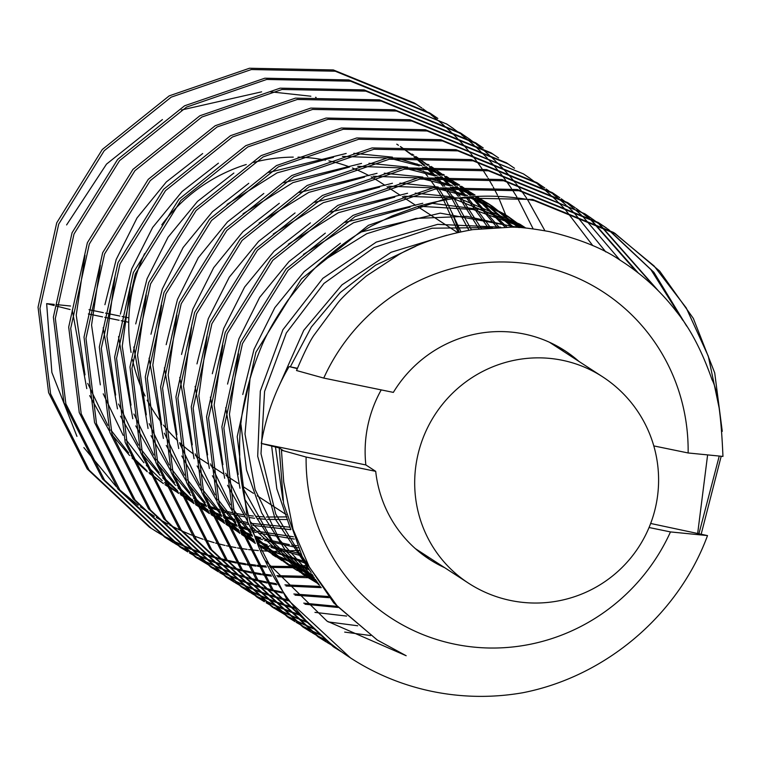 <?xml version="1.0" encoding="UTF-8"?>
<svg xmlns="http://www.w3.org/2000/svg" width="761" height="761" viewBox="0 0 761 761"><rect width="100%" height="100%" fill="white"/><g stroke="black" fill="none" stroke-linecap="round" stroke-linejoin="round"><path stroke-width="1.14" d="M459.225 232.143L452.338 213.194M578.902 361.389A124.366 121.189 123 0 0 564.909 350.735A124.366 121.189 123 0 0 524.167 334.022A124.366 121.189 123 0 0 393.351 392.391L323.758 378.084L296.524 370.531C304.077 352.752 309.936 340.928 314.093 335.068L337.618 303.239C341.48 298.065 351.059 288.99 366.355 276.005L399.078 254.44C419.083 243.054 443.634 234.788 472.724 229.641L511.402 227.178C518.859 226.93 531.549 228.414 549.442 231.62C579.958 239.125 603.53 248.666 620.167 260.224C642.255 274.255 661.024 291.387 676.472 311.639C690.198 328.476 702.051 351.154 712.02 379.672C717.594 389.908 721.238 415.487 722.95 456.419L688.134 452.966A194.502 189.537 123 0 0 539.416 265.798A194.502 189.537 123 0 0 323.758 378.084M563.625 351.468A124.366 121.189 123 0 0 557.081 346.065M454.831 644.206A194.502 189.537 123 0 0 670.479 531.92L707.511 535.592C678.907 613.604 606.917 676.272 522.778 692.748A250.036 243.663 123 0 1 432.305 691.445A250.036 243.663 123 0 1 350.383 657.846A250.036 243.663 123 0 1 265.094 560.457L327.04 621.147L406.165 655.735L377.304 640.039L337.285 606.146L309.327 567.107L293.052 529.275L283.72 482.008L281.446 450.198L306.112 457.047A194.502 189.537 123 0 0 454.831 644.206M532.472 199.449L448.629 197.727L368.4 225.323L301.451 278.954L255.877 352.305L237.204 436.69L247.763 522.113L286.393 598.45L350.383 657.846M722.265 431.344L714.712 372.861L693.338 318.402L659.644 271.059L615.383 233.741L534.393 200.666C495.259 193.094 456.258 195.073 417.389 206.621L392.039 215.972L371.52 226.027C348.747 238.906 339.644 246.374 324.053 259.796C316.11 265.903 304.029 279.43 287.82 300.386C275.044 319.03 266.055 334.897 260.861 347.996C245.451 385.97 238.412 421.584 239.734 454.831C238.459 483.397 251.986 537.276 265.094 560.457M157.689 532.396L151.382 528.41L89.17 470.193L50.587 393.865L39.962 308.452L58.711 224.105L104.209 150.726L171.196 97.151L251.387 69.536L335.23 71.211L416.229 104.267L421.908 108.091L414.345 102.963L333.318 69.936L249.465 68.252L169.237 95.848L102.297 149.479L56.723 222.83L38.05 307.216L48.609 392.638L87.239 468.976L149.441 527.202L157.147 532.006M158.25 532.662L165.099 536.562M166.345 537.237L173.242 540.824M174.374 541.385L181.575 544.79M182.992 545.418L190.098 548.462M191.372 548.976L198.821 551.82M200.067 552.277L207.734 554.883M209.037 555.292L216.847 557.613M218.007 557.937L226.179 560.02M227.434 560.315L235.729 562.075M158.887 533.119L165.955 537.209M167.23 537.913L174.155 541.575M175.306 542.146L182.488 545.589M183.905 546.236L190.963 549.29M192.238 549.803L199.639 552.667M200.875 553.123L208.504 555.739M209.808 556.158L217.579 558.498M218.73 558.821L226.883 560.943M228.138 561.238L236.405 563.045M348.652 79.924L264.799 78.212L184.571 105.798L117.622 159.429L72.048 232.78L53.375 317.166L63.924 402.588L102.554 478.935L164.756 537.161L173.441 542.65M165.812 537.837L172.462 541.965M173.955 542.85L180.414 546.522M181.689 547.207L188.557 550.774M190.098 551.544L196.89 554.74M198.183 555.321L205.413 558.412M206.631 558.907L214.126 561.77M215.401 562.236L223.04 564.824M224.143 565.176L232.153 567.554M233.399 567.896L241.475 569.951M242.721 570.236L251.025 572.006M437.841 118.421L431.573 114.179L350.545 81.189L266.711 79.458L186.512 107.12L119.544 160.685L73.998 234.055L55.334 318.412L65.865 403.844L104.533 480.134L166.678 538.408M175.011 543.592L181.337 547.216M182.63 547.93L189.432 551.487M190.982 552.267L197.708 555.473M199.011 556.053L206.193 559.154M207.411 559.649L214.878 562.55M216.153 563.016L223.763 565.632M224.866 565.994L232.866 568.419M234.122 568.771L242.179 570.874M243.434 571.178L251.72 572.995M363.967 89.903L280.124 88.171L199.896 115.758L132.947 169.389L87.363 242.74L68.69 327.125L79.249 412.548L117.879 488.895L180.081 547.121L187.786 551.925L182.041 548.32L119.896 490.084L81.208 413.784L70.706 328.381L89.322 244.015L134.925 170.692L201.817 117.051L282.046 89.475L365.87 91.139L446.907 124.129L453.585 128.628M189.451 552.914L195.739 556.472M197.527 557.442L203.881 560.733M205.213 561.399L212.214 564.7M213.394 565.233L220.728 568.362M221.974 568.876L229.441 571.73M230.516 572.12L238.355 574.774M239.61 575.183L247.468 577.504M248.714 577.846L256.79 579.901M258.15 580.215L266.34 581.965M189.632 553.038L196.157 556.795M198.012 557.813L204.424 561.18M205.774 561.865L212.814 565.242M214.003 565.784L221.375 568.981M222.631 569.504L230.117 572.424M231.192 572.824L239.049 575.554M240.314 575.972L248.181 578.37M249.437 578.731L257.522 580.862M258.883 581.195L267.073 583.002M379.273 99.853L295.43 98.131L215.201 125.727L148.252 179.358L102.678 252.709L84.014 337.094L94.564 422.517L133.194 498.855L195.396 557.081L211.063 566.441M212.462 567.202L219.206 570.702M220.348 571.264L227.539 574.669M228.766 575.221L236.053 578.331M237.118 578.769L244.776 581.699M246.06 582.165L253.679 584.752M254.935 585.152L262.802 587.482M264.143 587.853L272.124 589.88M273.418 590.184L281.675 591.944M470.25 139.596L462.193 134.136L381.194 101.07L297.361 99.463L217.113 126.963L150.231 180.661L104.599 253.955L85.983 338.35L96.523 423.744L135.144 500.091L197.356 558.26L211.491 566.764M212.947 567.573L219.805 571.197M220.966 571.777L228.224 575.268M229.461 575.839L236.785 579.026M237.86 579.473L245.518 582.469M246.821 582.945L254.44 585.59M255.696 585.999L263.553 588.386M264.895 588.767L272.866 590.85M274.15 591.164L282.407 592.971M483.235 147.967L475.625 142.802L394.598 109.784L310.754 108.091L230.516 135.686L163.577 189.318L118.003 262.669L99.33 347.054L109.888 432.476L148.519 508.814L210.721 567.04L218.426 571.844M220.015 572.786L226.378 576.4M227.491 577L234.531 580.662M235.767 581.271L242.864 584.629M243.948 585.123L251.387 588.301M252.719 588.843L260.1 591.668M261.365 592.125L269.014 594.722M270.336 595.15L278.136 597.461M279.373 597.804L287.468 599.868M483.121 147.891L477.499 144.124L396.519 111.03L312.676 109.422L232.466 136.98L165.527 190.611L120 263.934L101.318 348.31L111.915 433.684L150.478 510.032L212.719 568.172L217.675 571.321M219.587 572.481L226.597 576.562M227.758 577.209L235.025 581.071M236.291 581.708L243.482 585.18M244.595 585.694L252.072 588.966M253.432 589.518L260.823 592.419M262.098 592.886L269.755 595.549M271.078 595.977L278.878 598.355M280.105 598.707L288.191 600.819M498.56 157.927L490.95 152.761L409.913 119.734L326.069 118.05L245.832 145.646L178.892 199.277L133.318 272.628L114.645 357.014L125.204 442.436L163.834 518.774L226.036 577L233.741 581.804M234.807 582.431L241.703 586.36M243.016 587.073L249.846 590.622M250.997 591.192L258.179 594.588M259.596 595.226L266.702 598.251M267.967 598.774L275.415 601.618M276.719 602.094L284.329 604.672M285.508 605.052L293.442 607.411M498.465 157.869L492.824 154.074L411.834 121.009L327.981 119.325L247.791 146.959L180.804 200.514L135.306 273.903L116.566 358.25L127.182 443.663L165.774 519.991L227.977 578.217L234.369 582.251M235.501 582.936L242.588 587.035M243.939 587.777L250.769 591.383M251.939 591.972L259.082 595.387M260.509 596.034L267.558 599.078M268.833 599.601L276.224 602.455M277.527 602.931L285.099 605.528M286.269 605.908L294.174 608.296M425.237 129.722L341.385 128.01L261.156 155.605L194.217 209.237L148.642 282.588L129.969 366.973L140.528 452.395L179.158 528.733L241.361 586.959L250.027 592.438M242.255 587.54L249.066 591.763M250.702 592.733L257.018 596.31M258.321 597.024L265.161 600.572M266.702 601.342L273.494 604.538M274.778 605.119L282.008 608.21M283.292 608.724L290.721 611.568M291.853 611.977L299.634 614.622M514.512 168.257L508.177 163.976L427.149 130.987L343.306 129.256L263.106 156.918L196.148 210.493L150.592 283.853L131.938 368.21L142.45 453.642L181.137 529.932L243.273 588.205M251.748 593.466L257.912 596.995M259.244 597.727L266.008 601.266M267.568 602.046L274.293 605.252M275.587 605.842L282.778 608.943M284.062 609.466L291.473 612.339M292.585 612.748L300.357 615.43M440.552 139.701L356.709 137.969L276.481 165.565L209.532 219.197L163.957 292.547L145.284 376.933L155.843 462.355L194.474 538.693L256.676 596.919L264.381 601.723M272.676 606.527L266.122 602.75L272.333 606.27M274.122 607.24L280.476 610.531M281.798 611.188L288.809 614.498M290.065 615.069L297.332 618.17M298.398 618.598L306.046 621.528M530.16 178.416L523.501 173.927L442.474 140.937L358.659 139.273L278.421 166.84L211.529 220.49L165.927 293.813L147.311 378.179L157.812 463.582L196.5 539.882L258.645 598.098L264.2 601.59M274.531 607.554L280.971 610.94M282.312 611.616L289.389 615.012M290.654 615.592L297.951 618.76M299.025 619.207L306.702 622.213M455.887 149.651L372.043 147.929L291.805 175.515L224.866 229.147L179.282 302.498L160.609 386.883L171.168 472.305L209.798 548.652L272 606.878L287.658 616.239M289.037 616.981L295.801 620.5M297.047 621.109L304.134 624.467M305.161 624.924L312.657 628.129M544.8 187.967L538.788 183.943L457.799 150.868L373.965 149.261L293.717 176.761L226.826 230.459L181.204 303.753L162.578 388.148L173.127 473.542L211.739 549.889L273.96 608.058L288.086 616.562M289.522 617.352L296.41 620.995M297.675 621.632L304.828 625.076M305.855 625.552L313.389 628.833M559.839 197.765L552.229 192.6L471.202 159.582L387.349 157.888L307.121 185.484L240.172 239.116L194.597 312.467L175.924 396.842L186.483 482.274L225.113 558.612L287.316 616.838L295.021 621.642M296.552 622.555L302.983 626.198M304.238 626.874L311.125 630.46M312.134 630.955L319.458 634.427M559.687 197.67L554.094 193.922L473.114 160.828L389.271 159.22L309.071 186.787L242.122 240.4L196.604 313.741L177.912 398.098L188.519 483.482L227.073 559.83L289.313 617.97L294.326 621.147M296.162 622.27L303.22 626.379M304.533 627.112L311.639 630.879M312.666 631.402L320.096 634.988M575.154 207.724L567.544 202.559L486.526 169.541L402.674 167.848L322.436 195.444L255.496 249.075L209.922 322.426L191.249 406.802L201.808 492.234L240.438 568.572L302.64 626.798L310.345 631.601M311.696 632.401L318.298 636.158M319.335 636.719L326.44 640.42M575.116 207.696L569.428 203.862L488.429 170.806L404.586 169.113L324.395 196.757L257.399 250.312L211.9 323.701L193.17 408.048L203.777 493.461L242.379 569.789L304.571 628.015L311.049 632.096M312.505 632.971L319.211 636.852M320.276 637.433L327.373 641.181M501.832 179.529L417.989 177.808L337.76 205.403L270.811 259.035L225.237 332.386L206.564 416.771L217.123 502.193L255.753 578.531L317.955 636.757L325.66 641.561M326.878 642.284L333.613 646.108M591.183 218.103L584.781 213.774L503.744 180.785L419.91 179.073L339.71 206.716L272.78 260.319L227.206 333.66L208.562 418.008L219.101 503.421L257.77 579.711L319.896 637.984L326.174 641.923M327.477 642.703L334.298 646.631M517.147 189.499L433.304 187.767L353.075 215.363L286.136 268.994L240.562 342.345L221.889 426.731L232.447 512.153L271.078 588.491L333.28 646.717L340.976 651.521M606.669 228.157L600.096 223.734L519.069 190.726L435.244 189.07L354.997 216.628L288.105 270.288L242.464 343.582L223.877 427.977L234.359 513.399L273.056 589.708L335.221 647.934L341.289 651.739M510.717 227.159L498.075 196.309M497.466 195.092L493.214 186.997M492.595 185.884L488.115 178.207M487.421 177.085L482.702 169.751M481.97 168.676L476.995 161.636M476.272 160.657L471.107 153.979M470.336 153.028L465 146.683M464.153 145.722L458.588 139.624M457.732 138.721L451.986 132.918M451.092 132.053L445.214 126.564M444.243 125.698L438.317 120.59M437.156 119.629L430.85 114.626M429.794 113.817L422.964 108.833M236.985 562.322L245.518 563.777M246.887 563.987L255.553 565.109M256.933 565.252L265.855 566.032M269.346 566.251L290.769 566.498M293.337 566.403L306.959 565.461M432.524 114.806L429.67 112.923L348.966 79.991M237.66 563.292L246.155 564.776M247.525 564.985L256.162 566.136M257.541 566.298L266.436 567.116M270.203 567.373L292.652 567.706M295.82 567.592L307.71 566.793M252.395 572.272L260.823 573.718M262.184 573.927L270.868 575.05M276.833 575.639L307.72 576.391M308.747 576.353L313.37 576.115M533.157 228.861L517.451 197.898M516.814 196.833L512.096 189.441M511.411 188.414L506.484 181.356M505.742 180.338L500.595 173.594M499.825 172.623L494.469 166.174M493.699 165.28L488.248 159.23M487.373 158.288L481.751 152.533M480.819 151.61L474.921 146.036M474.055 145.256L468.11 140.053M467.102 139.206L461.204 134.45M459.948 133.47L454.193 129.18M452.595 128.048L446.412 123.815M446.907 124.129L364.3 89.969M253.08 573.261L261.48 574.736M262.84 574.955L271.496 576.125M277.794 576.781L308.11 577.704M308.291 577.704L310.136 577.637M311.316 577.589L314.226 577.437M267.672 582.222L276.138 583.677M284.947 584.867L320.438 586.436M544.914 230.726L527.402 199.363M526.726 198.355L521.799 191.306M521.076 190.317L515.948 183.591M515.159 182.602L509.822 176.172M509.014 175.239L503.487 169.094M502.679 168.238L497.085 162.502M496.134 161.57L490.35 156.1M489.38 155.215L483.283 149.888M482.417 149.166L476.424 144.324M475.264 143.429L469.642 139.234M467.92 138.007L460.31 132.842L379.606 99.919M268.395 583.259L276.823 584.743M286.003 586.008L321.323 587.644M293.841 593.999L328.229 596.491M295.03 595.159L329.228 597.689M303.734 603.14L336.895 606.346M305.009 604.234L337.941 607.459M314.968 612.377L346.616 616.077M508.538 164.214L506.265 162.721L425.551 129.789M328.162 621.908L357.699 625.77M592.79 245.622L564.833 209.009M563.968 208.086L558.365 202.34M557.423 201.408L551.525 195.843M550.66 195.054L544.705 189.85M543.696 189.004L537.789 184.229M536.543 183.268L530.845 179.016M529.199 177.846L523.33 173.822M523.501 173.927L440.895 139.767M344.695 632.096L370.626 635.559M605.813 251.939L573.67 212.29M572.738 211.368L566.974 205.917M565.984 205.013L559.887 199.696M559.021 198.963L553 194.112M551.868 193.227L546.227 189.023M544.515 187.805L536.905 182.64L456.21 149.717M619.958 260.1L582.317 215.896M581.299 214.973L575.383 209.798M574.346 208.923L568.058 203.862M567.192 203.187L561.314 198.811M636.072 271.268L590.783 219.824M589.661 218.883L583.611 214.003M582.507 213.147L576.048 208.352M638.251 272.952L591.468 220.167M590.317 219.206L584.115 214.269M582.964 213.403L576.115 208.39M655.811 288.324L599.107 224.105M597.823 223.106L591.678 218.54M590.479 217.684L584.629 213.67M584.781 213.765L502.165 179.596M658.598 291.102L599.925 224.543M598.612 223.534L592.419 218.978M682.722 320.21L650.864 269.565L607.43 228.804M605.794 227.644L598.184 222.478L517.49 189.565M686.66 326.098L653.946 272.352L608.42 229.394M698.998 533.461L719.25 456.058M719.269 408.562L708.301 356.205L686.232 307.891L654.099 265.97L613.509 232.438L532.805 199.515M701.223 534.022L721.19 456.248M385.037 185.399L380.633 182.526A164.947 160.742 123 0 0 371.149 176.837M368.99 175.658A164.947 160.742 123 0 0 352.381 168.01M349.68 166.973A164.947 160.742 123 0 0 328.876 160.856M325.423 160.133A164.947 160.742 123 0 0 298.055 157.156M293.27 157.118A164.947 160.742 123 0 0 253.66 162.388M246.25 164.509A164.947 160.742 123 0 0 161.798 224.799M144.628 253.584A164.947 160.742 123 0 0 131.082 352.438M132.481 359.63A164.947 160.742 123 0 0 145.085 395.986M147.196 400.153A164.947 160.742 123 0 0 161.389 422.469M163.434 425.095A164.947 160.742 123 0 0 177.608 440.686M179.701 442.655A164.947 160.742 123 0 0 193.37 453.956M195.406 455.43A164.947 160.742 123 0 0 200.818 459.111L208.733 464.258M381.223 389.898A124.366 121.189 -57 0 0 365.851 464.942L375.706 471.344A124.366 121.189 123 0 0 429.337 559.268A124.366 121.189 123 0 0 444.757 567.735M421.889 554.018A124.366 121.189 123 0 0 429.48 557.803M316.148 97.418L315.558 97.275M310.869 96.219L269.803 91.739M261.632 91.834L181.384 110.022M162.426 119.553L106.511 164.119L66.616 224.914M375.706 471.344L306.112 457.047M670.479 531.92L649.047 527.516M688.134 452.966L653.785 445.908M54.297 304.4L46.649 303.639L51.872 372.452L76.947 436.367M83.862 447.592L116.033 486.403M119.829 489.998L138.15 505.237M140.433 506.921L154.369 516.319M156.328 517.518L168 524.177M169.703 525.071L180.309 530.265M181.955 531.007L191.896 535.192M193.532 535.83L203.101 539.273M204.557 539.758L214.107 542.65M215.563 543.05L225.056 545.437M226.436 545.742L236.043 547.673M237.518 547.93L247.125 549.385M248.6 549.575L258.36 550.574M260.595 550.745L269.48 551.23M270.364 551.259L273.665 551.335M274.94 551.354L299.244 550.441M70.573 306.017L56.343 304.6M128.866 317.898L122.064 316.5M119.943 316.062L105.494 313.094M103.315 312.647L89.008 309.708M128.742 322.255L121.189 320.704M119.087 320.267L104.733 317.318M102.573 316.88L88.352 313.951M46.649 303.639L54.193 305.532M56.2 306.036L70.136 309.537M72.238 310.06L86.783 388.624M297.275 368.619L289.113 366.583C275.282 390.336 266.008 415.953 261.27 443.444L279.22 447.953L283.054 450.445L281.446 450.198M297.408 368.295L289.113 366.583M365.851 464.942L261.27 443.444M707.511 535.592L650.665 523.463M697.713 533.138L707.616 454.907M89.674 395.634L109.479 431.116M112.371 435.149L129.579 455.506M131.976 457.941L147.311 471.782M149.375 473.437L163.377 483.606M165.422 484.947L178.321 492.624M180.224 493.651L192.485 499.663M194.369 500.5L206.145 505.199M207.867 505.818L219.482 509.518M221.204 509.994L232.638 512.781M234.274 513.114L243.368 514.75M248.276 515.463L253.356 516.063M255.915 516.319L263.667 516.9M266.312 517.033L286.859 516.9M468.9 230.26L452.091 198.897M451.064 197.356L444.158 187.815M443.083 186.435L435.282 177.161M434.084 175.829L425.285 166.802M423.887 165.47L413.832 156.642M412.177 155.301L400.353 146.55M398.441 145.265L396.766 144.162M180.718 494.878L193.665 502.65M195.625 503.706L207.82 509.661M209.579 510.441L221.461 515.149L204.148 494.66M223.211 515.777L234.788 519.43M236.443 519.896L239.506 520.705M241.846 521.295L247.943 522.683M251.32 523.378L290.008 527.202M478.964 228.776L459.511 197.889M458.35 196.405L450.569 187.13M449.37 185.798L440.562 176.733M439.202 175.439L429.147 166.564M427.53 165.261L415.801 156.547M413.841 155.215L412.072 154.055M202.683 153.532L166.336 181.927L137.047 217.903L116.195 259.511L104.923 304.695M103.154 327.734L117.47 408.866M120.523 416.191L140.062 450.854M142.745 454.593L160.191 475.33M162.645 477.841L177.969 491.768M180.176 493.547L194.065 503.649M196.148 505.009L208.99 512.619M210.816 513.599L223.125 519.582M224.933 520.372L236.757 525.052M238.459 525.661L245.575 528.01M247.858 528.695L250.093 529.352M252.642 530.056L254.726 530.607M257.066 531.207L293.451 536.809M488.277 227.815L465.998 197.194M464.705 195.758L455.925 186.683M454.574 185.389L444.5 176.495L459.682 185.104L445.328 176.457M442.921 175.211L431.116 166.478M429.185 165.175L427.834 164.29M218.417 163.177L182.05 191.544L152.647 227.434L131.663 268.966L120.362 314.141M118.526 336.59L132.775 418.731M135.772 425.913L155.377 460.776M158.136 464.648L175.544 485.385M177.988 487.896L193.323 501.784M195.587 503.601L209.37 513.58M211.292 514.788L224.286 522.512M226.169 523.52L238.421 529.485M240.181 530.265L251.901 534.935M254.678 535.925L260.823 537.941M263.106 538.645L289.361 544.657M291.834 545.038L297.123 545.742M496.971 227.282L471.401 196.747M469.937 195.349L459.796 186.435M458.236 185.17L446.327 176.409M444.434 175.144L443.263 174.374M233.865 173.042L197.508 201.418L168.038 237.223L147.063 278.745L135.724 323.91M133.803 346.997L148.062 428.491M151.039 435.644L170.721 470.84M173.489 474.712L190.887 495.411M193.418 497.989L208.619 511.687M210.73 513.38L224.666 523.463M226.673 524.776L239.582 532.434M241.437 533.432L253.746 539.454M256.447 540.643L258.483 541.509M260.662 542.403L267.216 544.924M269.432 545.723L300.947 554.008M505.019 227.101L475.178 196.5M473.485 195.139L461.556 186.35M443.007 175.211L424.847 166.83M421.746 165.632L397.004 158.136M392.438 157.147L353.827 153.313M346.179 153.475L268.728 172.452M248.771 183.306L212.481 211.701L183.097 247.525L162.283 289.094L150.963 334.231M149.051 358.184L163.377 438.422M166.288 445.461L186.084 480.923M188.975 484.947L206.174 505.294M208.562 507.711L223.905 521.57M226.084 523.321L239.981 533.413M241.95 534.698L254.916 542.431M257.741 543.944L265.351 547.749M267.472 548.738L273.893 551.554M276.053 552.438L304.819 561.58M512.086 227.197L477.042 196.405M459.872 186.435L475.035 195.063L460.69 186.388M458.407 185.17L440.181 176.761M437.137 175.582L412.053 168.067M407.63 167.125L368.99 163.282M361.542 163.415L283.53 182.707M263.82 193.465L227.501 221.898L198.212 257.855L177.446 299.501L166.174 344.676M164.386 367.839L178.73 448.552M181.803 455.982L201.38 490.816M223.896 517.642L239.23 531.53M241.361 533.261L255.325 543.43M258.321 545.361L272.524 553.666M274.559 554.731L308.662 568.429M518.117 227.453L488.705 203.872L476.253 196.443M473.77 195.12L455.411 186.721M452.376 185.551L427.225 178.036M422.859 177.094L384.248 173.204M377.047 173.327L299.282 192.485M279.316 203.292L242.968 231.686L213.679 267.663L192.799 309.261L181.537 354.445M179.758 377.437L194.074 458.674M197.118 465.979L216.657 500.643M219.434 504.514L236.785 525.128M239.163 527.563L254.574 541.575M257.846 544.191L279.943 559.23M281.865 560.343L287.991 563.692M289.979 564.729L312.333 574.479M522.902 227.786L504.476 214.117L470.888 196.785M467.606 195.51L442.645 188.005M438.231 187.044L399.877 183.125M392.438 183.268L314.854 202.302M295.059 212.947L258.692 241.313L229.28 277.185L208.276 318.716L196.966 363.891M195.12 386.369L209.37 468.5M212.405 475.758L231.972 510.583M234.645 514.322L252.148 535.192M255.772 538.874L287.097 564.11L297.313 570.579M289.028 565.347L295.316 569.171M297.218 570.265L315.625 579.549M525.547 228.015L519.839 224.162L458.426 198.022M453.689 196.985L415.249 193.123M407.582 193.275L330.379 212.119M310.431 222.868L274.093 251.235L244.614 287.04L223.667 328.571L212.319 373.727M210.388 397.118L224.657 478.279M227.568 485.271L247.325 520.657M251.444 526.355L302.593 574.127L318.212 583.326M525.023 227.967L479.506 209.38L430.488 203.12M422.774 203.273L345.133 222.345M325.327 233.142L289.037 261.546L259.663 297.38L238.868 338.949L227.549 384.086M225.656 407.744L239.981 488.239M244.386 498.645L275.216 546.817L319.458 585.085M519.145 227.52L440.248 213.147L361.247 231.981M340.414 243.263L304.096 271.696L274.816 307.663L254.041 349.318L242.769 394.502M240.961 424.562L246.497 469.946L261.67 512.895L285.974 551.24L318.098 583.173M500.738 227.159L437.642 224.362L376.286 242.093L322.854 278.336L282.902 329.751L260.319 391.059L257.694 456.267L275.101 518.85L311.125 572.548M446.916 235.187L391.106 252.262L341.984 284.842L303.734 330.331L279.544 384.857M271.658 446.06L276.814 488.809L290.75 529.409M279.22 447.953L283.587 503.592L302.155 556.453L333.775 602.94L377.028 639.858M460.938 231.782L445.86 199.915M444.928 198.345L438.64 188.547M85.023 255.277L76.233 315.178L85.004 374.878M87.762 383.411L107.824 425.323M110.811 429.946L128.647 452.89M131.12 455.582L146.883 470.707M149.004 472.505L163.311 483.454M165.394 484.881L178.493 493.071M180.433 494.165L192.828 500.548M194.73 501.432L206.602 506.436M208.324 507.083L219.996 511.031M221.727 511.544L233.189 514.541M234.826 514.912L244.738 516.843M248.828 517.49L254.64 518.27M257.18 518.555L264.885 519.23M267.501 519.392L287.61 519.535M471.468 229.841L454.051 198.611M452.985 197.089L445.87 187.615M444.766 186.255L436.728 177.028M435.492 175.715L426.398 166.726M424.952 165.403L414.517 156.604M412.785 155.273L400.6 146.654M100.347 265.17L91.567 325.109L100.328 384.857M103.23 393.837L123.158 435.33M126.041 439.763L143.924 462.736M146.312 465.351L162.198 480.638M164.462 482.569L178.654 493.451M184.324 497.275L193.846 503.097M195.834 504.22L208.172 510.564M209.95 511.382L221.917 516.396M223.677 517.052L235.301 520.952M236.966 521.447L241.009 522.579M243.33 523.197L248.495 524.453M252.738 525.375L290.835 529.656M481.371 228.49L461.223 197.689M460.034 196.214L452.005 186.997M450.778 185.674L441.684 176.657M440.277 175.363L429.841 166.535M428.158 165.223L415.906 156.547M114.949 277.451L106.94 336.391L115.672 395.045M118.583 404.034L138.435 445.147M141.223 449.447L159.23 472.667M161.76 475.425L177.541 490.664M179.796 492.595L193.998 503.487M196.119 504.952L209.17 513.085M211.025 514.122L223.477 520.486L207.705 505.361M225.294 521.323L237.213 526.298M238.925 526.935L247.135 529.78M249.399 530.493L250.607 530.864M253.175 531.625L256.219 532.481M258.55 533.1L294.345 539.092M490.512 227.644L467.454 197.061M466.122 195.634L457.047 186.607M455.649 185.323L445.185 176.457M443.539 175.182L431.668 166.783M130.426 286.84L122.264 346.122L131.006 405.128M133.907 413.994L153.732 455.011M156.576 459.406L174.573 482.702M177.104 485.47L192.894 500.7M195.216 502.679L209.313 513.437M214.336 516.814L224.466 522.978M226.378 524.053L238.773 530.388M240.552 531.207L252.528 536.229M255.725 537.418L262.383 539.711M264.647 540.434L298.065 547.863M499.045 227.206L472.524 196.671M471.011 195.282L460.462 186.397M458.835 185.142L447.088 176.856M146.255 295.201L137.551 355.159L146.302 414.888M149.175 423.677L169.066 465.028M171.91 469.432L189.936 492.757M192.552 495.62L208.2 510.621M210.369 512.467L224.609 523.321M226.654 524.719L239.772 532.89M241.646 533.946L254.098 540.348M256.818 541.604L260.157 543.078M262.317 544.001L268.833 546.598M271.04 547.416L301.917 555.968M506.893 227.101L475.844 196.471M474.084 195.111L461.623 186.34M442.036 175.258L422.564 167.001M419.225 165.831L391.944 158.811M386.835 157.974L342.421 156.405M333.489 157.299L277.08 172.871L227.054 204.405M161.589 305.209L152.828 365.042L161.598 424.667M164.366 433.199L184.428 475.14M187.415 479.763L205.232 502.679M225.722 522.398L239.915 533.252M241.922 534.631L255.097 542.878M257.96 544.486L267.082 549.223M269.185 550.241L305.798 563.378M513.704 227.254L477.128 196.405M457.447 185.218L437.87 176.933M434.569 175.791L406.935 168.761M402.008 167.953L357.746 166.336M348.985 167.201L292.918 182.64L243.044 213.765M176.885 315.178L168.171 375.021L176.933 434.683M179.834 443.692L199.753 485.118M202.626 489.542L220.519 512.524M223.03 515.264L238.792 530.436M240.98 532.31L255.249 543.259M260.928 547.083L274.321 555.073M276.348 556.158L309.613 570.037M519.44 227.539L492.529 206.364L475.425 196.49M472.79 195.177L453.09 186.902M449.78 185.76L422.165 178.721M417.294 177.922L373.061 176.257M364.481 177.104L308.776 192.4L259.101 223.049M191.515 327.344L183.544 386.255L192.276 444.871M195.187 453.87L215.03 494.926M217.903 499.349L235.834 522.465M238.269 525.138L254.145 540.472M257.484 543.306L281.912 560.619M283.777 561.723L289.855 565.138M291.824 566.184L313.209 575.858M523.806 227.862L508.31 216.609L468.595 196.966M465.028 195.729L437.68 188.69M432.724 187.862L388.633 186.198M379.663 187.111L323.32 202.683L273.266 233.998M207.068 336.505L198.859 395.853L207.601 454.916M210.531 463.868L230.336 504.809M233.085 509.071L251.178 532.51M254.916 536.572L290.93 566.603M299.149 571.663L316.357 580.643M525.775 228.034L523.673 226.654L453.47 198.697M448.172 197.803L403.872 196.214M394.788 197.137L338.379 212.709L288.352 244.205M222.792 345.209L214.145 405.052L222.897 464.657M225.703 473.266L245.67 514.836M249.922 521.352L306.417 576.619L318.678 583.991M524.186 227.891L473.199 209.503L418.75 206.221M410.103 207.097L353.58 222.716L303.468 254.364M238.526 353.875L229.432 414.241L238.203 474.455M242.388 486.983L273.189 542.212L319.43 585.047M516.177 227.349L466.769 216.343L415.829 218.417L366.716 233.713L322.607 261.109M250.122 377.675L244.994 434.027L255.097 489.523L279.677 540.006L317.052 581.661M492.5 227.51L432.086 228.214L374.127 247.515L323.948 283.444L286.326 332.985L264.571 391.468L261.004 453.699L275.729 514.008L307.748 566.859M415.696 246.326L375.554 265.189L340.224 292.528L311.363 326.973L290.312 366.831M275.472 447.011L282.902 500.224M458.208 232.371L443.701 200.314M442.788 198.726L436.681 188.842M435.72 187.406L428.833 177.836M427.777 176.476L423.297 170.968M418.816 165.869L416.999 163.891M602.617 376.809A123.054 119.915 123 0 0 562.303 360.276A123.054 119.915 123 0 0 417.684 455.763A123.054 119.915 123 0 0 468.472 583.154A123.054 123.054 0 0 0 649.38 526.717A123.054 123.054 0 0 0 602.617 376.809L549.49 342.279M149.441 527.202L151.353 528.448M180.081 547.121L182.003 548.377M195.396 557.081L197.318 558.327M210.721 567.04L212.642 568.296M226.036 577L227.958 578.246M256.676 596.919L258.597 598.175M272 606.878L273.912 608.125M287.316 616.838L289.237 618.094M302.64 626.798L304.552 628.044M317.955 636.757L319.877 638.013M333.28 646.717L335.192 647.963M414.345 102.963L416.267 104.209M429.67 112.923L431.582 114.169M460.31 132.842L462.222 134.088M475.625 142.802L477.547 144.048M490.95 152.761L492.862 154.007M506.265 162.721L508.186 163.967M536.905 182.64L538.826 183.886M552.229 192.6L554.141 193.846M567.544 202.559L569.466 203.805M598.184 222.478L600.106 223.724M613.509 232.438L615.421 233.684M387.026 186.683L400.362 195.358M402.369 196.661L415.677 205.318M417.589 206.564L457.523 232.524M210.768 465.58L224.057 474.217M225.998 475.482L238.155 483.387M242.245 486.051L253.423 493.309M257.256 495.801L286.241 514.645M168.799 487.145L164.975 484.652M199.411 507.13L195.587 504.648M229.784 526.802L225.96 524.31M245.442 536.971L241.608 534.479M492.529 206.364L488.705 203.872M275.948 556.89L272.115 554.398M508.31 216.609L504.476 214.117M523.673 226.654L519.839 224.162M306.417 576.619L302.593 574.127M319.468 585.104L318.241 584.305M415.344 548.614L468.472 583.154"/></g></svg>
